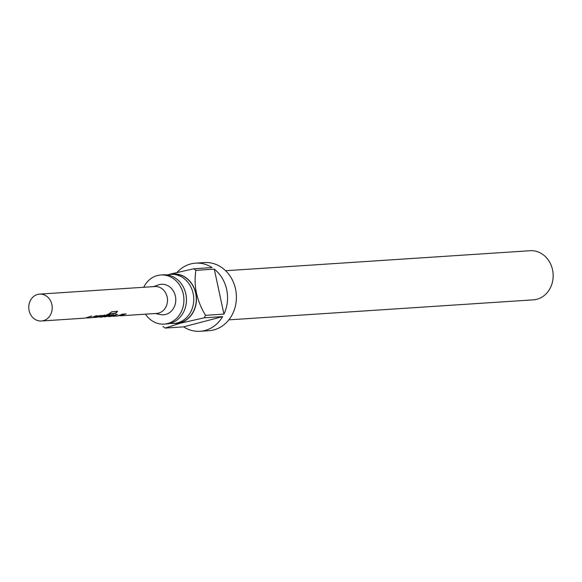 <?xml version="1.0" encoding="UTF-8"?>
<svg xmlns="http://www.w3.org/2000/svg" width="582" height="582" viewBox="0 0 582 582"><rect width="100%" height="100%" fill="white"/><g stroke="black" fill="none" stroke-linecap="round" stroke-linejoin="round"><path stroke-width="0.87" d="M160.872 274.98L163.397 274.813A24.619 21.418 86.2 0 1 186.175 295.925A24.619 21.418 86.2 0 1 170.155 323.366A24.619 21.418 86.2 0 1 166.627 323.941L164.102 324.101A24.619 21.418 -93.8 0 0 167.631 323.527A24.619 21.418 -93.8 0 0 183.643 296.093A24.619 21.418 -93.8 0 0 160.872 274.98A24.619 21.418 -93.8 0 0 157.344 275.555A24.619 21.418 -93.8 0 0 143.718 287.268M120.7 315.793L156.653 313.429A13.473 11.727 -93.8 0 0 167.158 296.987A13.473 11.727 -93.8 0 0 154.885 286.533L39.605 294.114A13.473 11.727 -93.8 0 0 29.1 310.548A13.473 11.727 -93.8 0 0 41.373 321.002A13.473 11.727 -93.8 0 0 51.878 304.568A13.473 11.727 -93.8 0 0 39.605 294.114M153.51 286.628L158.435 284.918A15.27 13.284 86.2 0 1 175.393 296.151A15.27 13.284 86.2 0 1 160.377 314.564L155.278 313.523M170.264 323.337A24.619 21.418 -93.8 0 0 173.953 323.454A24.619 21.418 -93.8 0 0 177.481 322.879A24.619 21.418 -93.8 0 0 193.493 295.445A24.619 21.418 -93.8 0 0 170.722 274.333A24.619 21.418 -93.8 0 0 167.194 274.908A24.619 21.418 -93.8 0 0 167.085 274.937M228.835 319.853L533.352 299.839A24.619 21.418 -93.8 0 0 536.88 299.264A24.619 21.418 -93.8 0 0 552.9 271.83A24.619 21.418 -93.8 0 0 530.129 250.718L225.605 270.725M173.887 323.461A24.793 21.57 -93.8 0 0 180.042 322.894A24.793 21.57 -93.8 0 0 195.93 293.786A24.793 21.57 -93.8 0 0 170.664 274.333M169.784 274.202L193.711 268.789A34.142 29.697 86.2 0 1 195.894 270.346C193.5 285.762 196.709 300.756 205.541 315.335A34.142 29.697 86.2 0 1 204.224 317.816L180.296 323.228L165.208 328.066A34.142 29.697 86.2 0 1 163.018 326.502M204.224 317.816L222.608 316.608A34.142 29.697 86.2 0 1 204.98 330.489A34.142 29.697 86.2 0 1 200.084 331.282L208.923 330.7A34.142 29.697 -93.8 0 0 213.82 329.907A34.142 29.697 -93.8 0 0 236.037 291.858A34.142 29.697 -93.8 0 0 204.449 262.569L195.61 263.151A34.142 29.697 86.2 0 1 212.095 267.582L193.711 268.789M177.052 272.412A34.142 29.697 86.2 0 1 190.714 263.952A34.142 29.697 86.2 0 1 195.61 263.151M195.894 270.346L214.285 269.139A34.142 29.697 86.2 0 1 223.932 314.12L205.541 315.335M173.953 323.454L176.477 323.294A24.619 21.418 -93.8 0 0 180.005 322.719A24.619 21.418 -93.8 0 0 196.025 295.278A24.619 21.418 -93.8 0 0 173.247 274.166L170.722 274.333M145.485 314.164A24.619 21.418 -93.8 0 0 164.102 324.101M200.084 331.282A34.142 29.697 86.2 0 1 183.599 326.858L165.208 328.066M214.285 269.139L223.932 314.12M222.608 316.608L183.599 326.858M41.373 321.002L84.928 318.143L91.636 316.106L86.798 318.005L91.01 317.736L96.103 315.808L97.427 315.72L91.243 317.707M91.978 317.677L100.169 315.546L105.138 315.408M104.811 315.24L104.098 316.259L99.959 317.132M94.83 317.488L102.49 316.47L94.139 317.517M100.628 317.11L102.388 316.994L109.169 313.669L111.897 311.719L117.469 311.355L115.854 313.342L110.609 313.691L104.178 316.863L111.249 315.888L107.539 316.084L109.627 314.92L113.752 314.84M113.425 314.673L112.712 315.699L108.558 316.572M109.22 316.55L111.002 316.426L116.167 314.491L117.491 314.404L112.646 316.302L116.858 316.033L123.282 314.025L117.098 316.011M117.833 315.982L124.781 313.931L126.105 313.844L120.008 315.815M125.406 313.887L122.707 315.08M122.584 314.069L119.907 315.262M116.793 314.455L114.087 315.655M117.215 311.137L115.643 313.072L110.609 313.691M109.467 316.164L109.496 316.528M113.257 314.367L112.712 315.699M112.595 315.357L111.235 315.844M108.39 315.684L111.249 315.888M110.398 313.414L105.233 316.31M104.636 314.935L104.098 316.259M102.49 316.47L98.256 316.695M98.14 316.361L96.787 316.812M103.982 315.924L102.483 316.448M96.728 315.771L94.008 316.979M90.945 316.15L88.202 317.365"/></g></svg>
